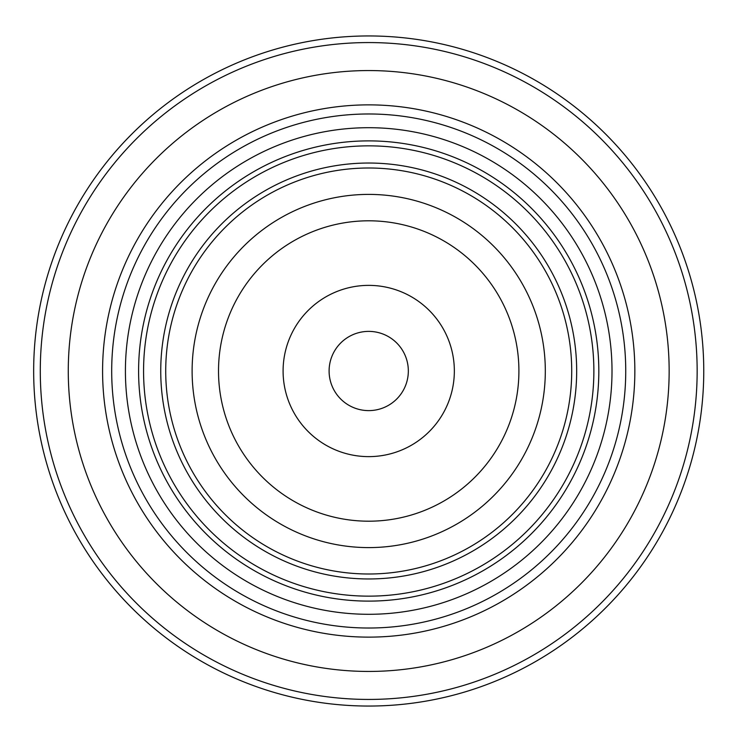 <?xml version="1.0" encoding="UTF-8"?>
<svg xmlns="http://www.w3.org/2000/svg" width="742" height="742" viewBox="0 0 742 742"><rect width="100%" height="100%" fill="white"/><g stroke="black" fill="none" stroke-linecap="round" stroke-linejoin="round"><path stroke-width="1.11" d="M329.105 371A39.614 39.614 0 0 1 388.52 336.692A39.614 39.614 0 0 1 388.52 405.308A39.614 39.614 0 0 1 329.105 371A39.614 39.614 0 0 1 388.52 336.692A39.614 39.614 0 0 1 388.52 405.308A39.614 39.614 0 0 1 329.105 371M703.759 371A335.041 335.041 0 0 0 201.193 80.841A335.041 335.041 0 0 0 201.193 661.159A335.041 335.041 0 0 0 703.759 371M697.155 371A328.446 328.446 0 0 0 204.495 86.564A328.446 328.446 0 0 0 204.495 655.436A328.446 328.446 0 0 0 697.155 371M669.154 371A300.445 300.445 0 0 0 218.491 110.808A300.445 300.445 0 0 0 218.491 631.192A300.445 300.445 0 0 0 669.154 371M625.738 371A257.029 257.029 0 0 0 240.204 148.409A257.029 257.029 0 0 0 240.204 593.591A257.029 257.029 0 0 0 625.738 371M368.718 456.627A85.627 85.627 0 0 0 442.872 328.187A85.627 85.627 0 0 0 294.565 328.187A85.627 85.627 0 0 0 368.718 456.627M545.314 371A176.596 176.596 0 0 0 280.411 218.065A176.596 176.596 0 0 0 280.411 523.935A176.596 176.596 0 0 0 545.314 371A176.596 176.596 0 0 0 280.411 218.065A176.596 176.596 0 0 0 280.411 523.935A176.596 176.596 0 0 0 545.314 371M576.673 371A207.955 207.955 0 0 0 264.736 190.898A207.955 207.955 0 0 0 264.736 551.102A207.955 207.955 0 0 0 576.673 371M593.869 371A225.16 225.16 0 0 0 256.138 176.012A225.16 225.16 0 0 0 256.138 565.988A225.16 225.16 0 0 0 593.869 371M571.72 371A203.011 203.011 0 0 0 267.213 195.192A203.011 203.011 0 0 0 267.213 546.808A203.011 203.011 0 0 0 571.72 371M598.822 371A230.103 230.103 0 0 0 253.662 171.717A230.103 230.103 0 0 0 253.662 570.283A230.103 230.103 0 0 0 598.822 371M634.846 371A266.128 266.128 0 0 0 235.65 140.526A266.128 266.128 0 0 0 235.65 601.474A266.128 266.128 0 0 0 634.846 371M612.011 371A243.293 243.293 0 0 0 247.067 160.3A243.293 243.293 0 0 0 247.067 581.7A243.293 243.293 0 0 0 612.011 371M518.908 371A150.19 150.19 0 0 0 293.619 240.927A150.19 150.19 0 0 0 293.619 501.073A150.19 150.19 0 0 0 518.908 371"/></g></svg>
